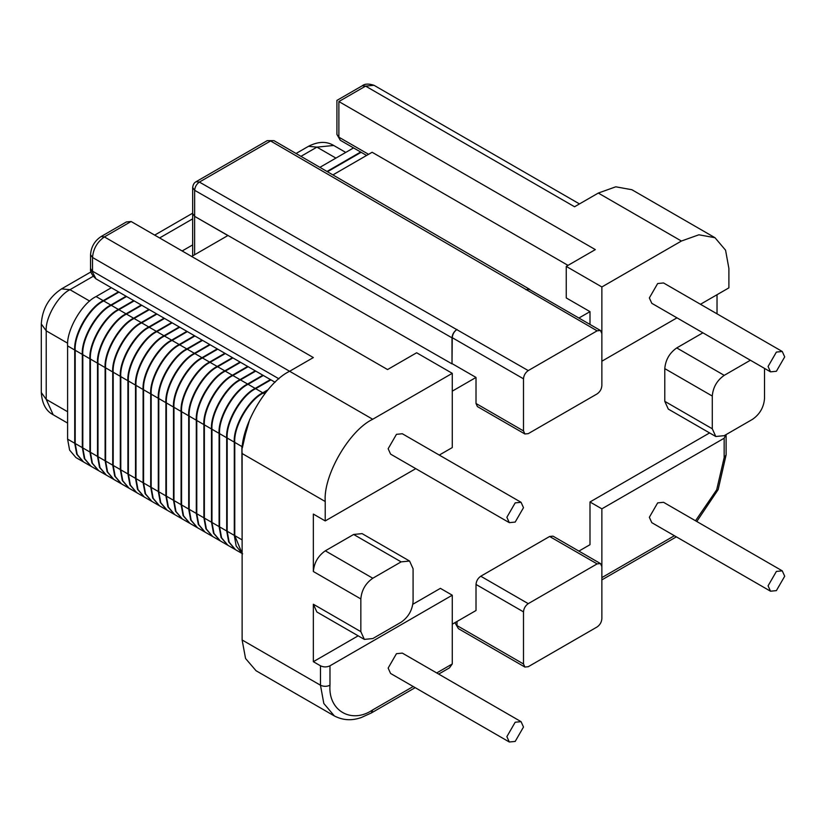 <?xml version="1.0" encoding="UTF-8"?>
<svg xmlns="http://www.w3.org/2000/svg" width="826" height="826" viewBox="0 0 826 826"><rect width="100%" height="100%" fill="white"/><g stroke="black" fill="none" stroke-linecap="round" stroke-linejoin="round"><path stroke-width="1.24" d="M776.388 352.082L768.077 366.476L770.513 371.855L776.388 371.277L784.7 356.884L782.263 351.494L776.388 352.082M770.513 371.855L651.786 303.307L649.35 297.928L657.661 283.535L663.536 282.957L782.263 351.494M515.187 502.879L506.875 517.272L509.312 522.662L515.187 522.073L523.498 507.68L521.061 502.301L515.187 502.879M509.312 522.662L390.584 454.114L388.148 448.735L396.459 434.331L402.334 433.753L521.061 502.301M515.187 722.234L506.875 736.627L509.312 742.006L515.187 741.428L523.498 727.035L521.061 721.656L515.187 722.234M509.312 742.006L390.584 673.458L388.148 668.079L396.459 653.686L402.334 653.108L521.061 721.656M776.388 571.427L768.077 585.83L770.513 591.21L776.388 590.621L784.7 576.228L782.263 570.849L776.388 571.427M770.513 591.21L651.786 522.662L649.35 517.283L657.661 502.889L663.536 502.301L782.263 570.849M332.899 174.916L372.123 152.263L568.02 265.373M578.892 318.041L589.991 311.639L566.244 297.928L566.244 266.395L601.865 286.963L601.865 361.21L676.969 317.845M566.244 266.395L595.329 249.607L338.877 101.546L338.877 137.178L336.915 134.431L336.915 100.411L362.232 85.79C364.793 83.715 368.716 83.55 373.992 85.284L365.598 86.121L574.555 206.758L598.303 193.057L615.783 186.81L631.88 189.722L714.986 237.712L698.889 234.791L681.409 241.037L601.865 286.963M597.115 330.834L528.248 370.585C525.388 372.588 523.798 375.334 523.498 378.814L523.498 430.914L524.892 433.98L528.248 433.65L597.115 393.899C599.975 391.896 601.555 389.149 601.865 385.67L601.865 333.57L600.471 330.493L597.115 330.834L270.598 140.967L199.396 182.071C196.536 184.084 194.957 186.831 194.657 190.31L192.675 187.554L192.675 213.345M267.242 140.637L273.974 140.647L267.242 140.637L196.03 181.741L199.396 182.071L528.248 370.585M523.498 378.814L452.266 337.689C452.565 334.2 454.145 331.463 457.015 329.46M452.266 337.689L452.008 363.884L452.008 337.834L194.657 190.31L194.657 216.36M456.757 329.605C453.897 331.608 452.307 334.354 452.008 337.834M438.678 674.088L449.478 667.852L452.266 663.97L452.266 595.205L440.392 588.349L412.866 604.24M358.164 635.824L313.353 661.698L313.353 604.24L316.854 611.983L364.349 639.396L372.794 638.56L401.137 622.205C408.343 617.167 412.329 610.259 413.083 601.504L413.083 568.784L409.582 561.04L401.137 561.876L353.642 534.463L362.098 533.627L409.582 561.04M452.266 624.208L476.013 610.507L476.013 584.457C476.313 580.977 477.893 578.231 480.763 576.228L528.248 603.651C525.388 605.654 523.798 608.39 523.498 611.87L476.013 584.457M457.015 621.472L457.015 625.581L523.498 663.97L524.892 667.047L528.248 666.716L597.115 626.955C599.975 624.952 601.555 622.215 601.865 618.726L601.865 566.636L600.471 563.559L597.115 563.89L549.62 536.477L480.763 576.228M549.62 536.477L552.976 536.136L600.471 563.559M674.408 535.723L601.865 577.601L601.865 508.837L589.991 501.981L589.991 544.695L578.892 551.107M589.991 501.981L709.596 432.927M750.39 360.239L724.226 375.345C717.02 380.383 713.034 387.28 712.28 396.046L712.28 428.766L664.785 401.343L668.286 409.087L715.781 436.5L724.226 435.663L752.569 419.298C759.775 414.26 763.761 407.363 764.515 398.607L764.515 368.396M664.785 401.343L664.785 368.623C665.549 359.857 669.525 352.96 676.742 347.922L702.895 332.816M717.03 313.828L717.03 294.717M589.991 311.639L589.991 324.442M524.892 433.98L477.397 406.568L476.013 403.491L523.498 430.914M452.266 391.152L476.013 377.441L476.013 403.491M364.349 639.396L360.848 631.663L360.848 598.943L313.353 571.52L313.353 514.071L325.227 520.927L325.227 501.516L242.121 453.526C239.994 427.62 266.117 382.386 289.606 371.277L313.353 357.565L104.396 236.917C97.231 241.925 93.276 248.781 92.522 257.485L372.722 419.257C349.222 430.367 323.1 475.611 325.227 501.516M313.353 571.52C314.117 562.764 318.093 555.857 325.31 550.818L353.642 534.463M700.469 304.278L728.893 287.861L728.893 268.45L725.569 250.195L714.986 237.712M476.013 377.441L452.266 363.729M191.663 256.463L227.873 235.555L194.626 216.36L452.008 363.884M439.277 455.074L452.266 447.578L452.266 373.331L416.645 352.764L387.559 369.563L131.107 221.502L126.357 221.967L101.04 236.587L104.396 236.917L131.107 221.502M452.266 373.331L372.722 419.257M415.168 687.655L371.328 712.972L361.024 717.639C354.591 719.756 345.444 721.625 334.385 715.966L323.813 703.484L320.478 685.219L320.478 665.808L313.353 661.698M334.385 715.966L256.029 670.722L245.559 658.498L242.121 639.974L242.121 453.526M523.498 663.97L523.498 611.87M712.28 428.766L715.781 436.5M597.115 563.89L528.248 603.651M360.848 598.943C361.602 590.177 365.588 583.28 372.794 578.241L401.137 561.876M525.873 289.699L529.229 289.368L600.471 330.493M601.865 508.837L724.154 438.234L725.961 434.662M415.767 468.652L325.227 520.927M452.266 595.205L329.977 665.808L329.977 685.219C328.067 710.742 351.566 724.309 372.722 709.895L413.207 686.52M320.478 665.808C323.647 667.284 326.807 667.284 329.977 665.808M530.271 289.967L529.497 289.224L526.131 289.554M338.877 101.546C336.316 100.06 336.316 100.06 338.877 101.546L365.598 86.121L362.232 85.79M360.663 152.025L326.982 171.478M353.538 147.916L319.889 167.348M118.479 291.857L103.219 300.664C89.115 307.334 73.452 334.478 74.722 350.017L74.722 443.242L76.725 454.197L83.312 461.827M111.355 287.737L96.095 296.555C81.991 303.225 66.328 330.359 67.598 345.908L67.598 439.133L69.601 450.087L75.94 457.573L83.065 461.693M361.138 152.304L327.457 171.746M456.148 329.254L456.107 330.08M126.079 296.235L110.818 305.052C96.714 311.722 81.051 338.866 82.321 354.406L82.321 447.63L84.324 458.585L90.901 466.215M118.954 292.125L103.694 300.943C89.59 307.602 73.927 334.747 75.197 350.296L75.197 443.521L77.2 454.476L83.54 461.961L90.664 466.081M133.678 300.623L118.417 309.44C104.313 316.11 88.65 343.244 89.92 358.794L89.92 452.018L91.923 462.973L98.501 470.603M126.554 296.513L111.293 305.331C97.189 311.991 81.526 339.135 82.796 354.684L82.796 447.909L84.799 458.864L91.139 466.349L98.263 470.469M141.277 305.011L126.017 313.828C111.913 320.498 96.239 347.632 97.52 363.182L97.52 456.406L99.523 467.361L106.1 474.991M134.153 300.901L118.892 309.709C104.788 316.379 89.125 343.523 90.395 359.062L90.395 452.287L92.398 463.252L98.738 470.737L105.862 474.847M148.876 309.399L133.616 318.216C119.512 324.876 103.839 352.021 105.119 367.57L105.119 460.794L107.122 471.749L113.699 479.369M141.752 305.29L126.492 314.097C112.388 320.767 96.714 347.911 97.995 363.45L97.995 456.675L99.998 467.63L106.337 475.126L113.461 479.235M156.475 313.787L141.215 322.605C127.111 329.264 111.438 356.409 112.718 371.958L112.718 465.183L114.721 476.137L121.298 483.757M149.351 309.678L134.091 318.485C119.987 325.155 104.313 352.299 105.594 367.838L105.594 461.063L107.597 472.018L113.936 479.514L121.061 483.623M164.075 318.175L148.804 326.982C134.71 333.652 119.037 360.797 120.317 376.336L120.317 469.56L122.31 480.525L128.897 488.145M156.95 314.066L141.69 322.873C127.586 329.543 111.913 356.687 113.193 372.227L113.193 465.451L115.196 476.406L121.536 483.902L128.66 488.011M171.674 322.563L156.403 331.371C142.309 338.04 126.636 365.185 127.916 380.724L127.916 473.948L129.909 484.903L136.496 492.533M164.55 318.444L149.279 327.261C135.185 333.931 119.512 361.076 120.792 376.615L120.792 469.839L122.785 480.794L129.135 488.29L136.259 492.399M179.273 326.951L164.002 335.759C149.909 342.429 134.235 369.573 135.516 385.112L135.516 478.337L137.508 489.291L144.096 496.922M172.149 322.832L156.878 331.649C142.784 338.319 127.111 365.453 128.391 381.003L128.391 474.227L130.384 485.182L136.734 492.678L143.858 496.787M186.872 331.34L171.601 340.147C157.508 346.817 141.835 373.961 143.105 389.5L143.105 482.725L145.108 493.68L151.695 501.31M179.748 327.22L164.477 336.037C150.384 342.707 134.71 369.841 135.991 385.391L135.991 478.615L137.983 489.57L144.333 497.056L151.457 501.175M194.461 335.717L179.201 344.535C165.107 351.205 149.434 378.349 150.704 393.888L150.704 487.113L152.707 498.068L159.294 505.698M187.347 331.608L172.076 340.426C157.983 347.085 142.309 374.23 143.579 389.779L143.579 483.003L145.583 493.958L151.932 501.444L159.057 505.564M202.06 340.105L186.8 348.923C172.706 355.593 157.033 382.727 158.303 398.277L158.303 491.501L160.306 502.456L166.893 510.086M194.936 335.996L179.676 344.814C165.582 351.473 149.909 378.618 151.179 394.167L151.179 487.392L153.182 498.346L159.532 505.832L166.656 509.952M209.659 344.494L194.399 353.311C180.305 359.981 164.632 387.115 165.902 402.665L165.902 495.889L167.905 506.844L174.493 514.474M202.535 340.384L187.275 349.191C173.181 355.861 157.508 383.006 158.778 398.545L158.778 491.769L160.781 502.735L167.131 510.22L174.255 514.33M217.259 348.882L201.998 357.699C187.905 364.359 172.231 391.503 173.501 407.053L173.501 500.277L175.504 511.232L182.092 518.852M210.134 344.772L194.874 353.58C180.78 360.25 165.107 387.394 166.377 402.933L166.377 496.158L168.38 507.112L174.73 514.608L181.854 518.718M224.858 353.27L209.597 362.087C195.504 368.747 179.831 395.891 181.101 411.441L181.101 504.665L183.104 515.62L189.691 523.24M217.734 349.161L202.473 357.968C188.38 364.638 172.706 391.782 173.976 407.321L173.976 500.546L175.979 511.5L182.329 518.996L189.443 523.106M232.457 357.658L217.197 366.465C203.093 373.135 187.43 400.28 188.7 415.819L188.7 509.043L190.703 520.008L197.29 527.628M225.333 353.549L210.072 362.356C195.979 369.026 180.305 396.17 181.575 411.709L181.575 504.934L183.579 515.889L189.918 523.385L197.042 527.494M240.056 362.046L224.796 370.853C210.692 377.523 195.029 404.668 196.299 420.207L196.299 513.431L198.302 524.386L204.879 532.016M232.932 357.926L217.672 366.744C203.568 373.414 187.905 400.558 189.175 416.097L189.175 509.322L191.178 520.277L197.517 527.773L204.641 531.882M247.655 366.434L232.395 375.241C218.291 381.911 202.628 409.056 203.898 424.595L203.898 517.819L205.901 528.774L212.478 536.404M240.531 362.315L225.271 371.132C211.167 377.802 195.504 404.936 196.774 420.486L196.774 513.71L198.777 524.665L205.116 532.161L212.241 536.27M255.255 370.822L239.994 379.63C225.89 386.3 210.227 413.444 211.497 428.983L211.497 522.208L213.5 533.162L220.077 540.793M248.13 366.703L232.87 375.52C218.766 382.19 203.103 409.324 204.373 424.874L204.373 518.098L206.376 529.053L212.716 536.539L219.84 540.658M262.854 375.2L247.594 384.018C233.49 390.688 217.816 417.832 219.096 433.371L219.096 526.596L221.1 537.55L227.677 545.181M255.73 371.091L240.469 379.908C226.365 386.568 210.702 413.712 211.972 429.262L211.972 522.486L213.975 533.441L220.315 540.927L227.439 545.046M270.453 379.588L255.193 388.406C241.089 395.076 225.415 422.21 226.696 437.759L226.696 530.984L228.699 541.939L235.276 549.569M263.329 375.479L248.068 384.296C233.964 390.956 218.291 418.101 219.571 433.65L219.571 526.874L221.575 537.829L227.914 545.315L235.038 549.435M267.954 389.81L262.782 392.794C248.688 399.464 233.015 426.598 234.295 442.147L234.295 535.372L236.164 546.017L242.121 553.503M270.928 379.867L255.668 388.674C241.564 395.344 225.89 422.489 227.171 438.028L227.171 531.252L229.174 542.217L235.513 549.703L242.637 553.812M249.751 419.298L241.894 446.536L242.121 543.766M267.046 390.874L263.257 393.062C249.163 399.732 233.49 426.877 234.77 442.416L234.77 535.64L242.121 553.461M247.614 424.75L242.369 447.785M194.647 190.3L194.647 216.35L192.664 213.614L192.664 255.884M681.409 241.037L598.303 193.057M329.977 685.219C326.807 686.695 323.647 686.695 320.478 685.219L242.121 639.974M360.848 631.663L313.353 604.24M724.226 375.345L676.742 347.922M712.28 396.046L664.785 368.623M372.794 578.241L325.31 550.818M458.409 628.658L455.043 622.845L458.409 628.658L524.892 667.047M695.513 520.762L716.679 489.828L724.154 457.645L724.154 438.234M436.706 672.953L452.266 663.97M90.55 268.44C90.044 271.692 91.862 275.172 96.002 278.868L90.55 268.44L90.55 254.749L92.522 257.485L92.522 271.186L278.951 378.824M366.599 155.453L340.271 140.255L338.877 137.178L368.572 154.317M194.626 216.36L194.626 254.749M726.116 435.488L726.116 454.899L724.154 457.645M371.328 712.972L372.722 709.895M103.219 300.664L96.095 296.555M74.722 350.017L67.598 345.908M74.722 443.242L67.598 439.133M110.818 305.052L103.694 300.943M82.321 354.406L75.197 350.296M82.321 447.63L75.197 443.521M118.417 309.44L111.293 305.331M89.92 358.794L82.796 354.684M89.92 452.018L82.796 447.909M126.017 313.828L118.892 309.709M97.52 363.182L90.395 359.062M97.52 456.406L90.395 452.287M133.616 318.216L126.492 314.097M105.119 367.57L97.995 363.45M105.119 460.794L97.995 456.675M141.215 322.605L134.091 318.485M112.718 371.958L105.594 367.838M112.718 465.183L105.594 461.063M148.804 326.982L141.69 322.873M120.317 376.336L113.193 372.227M120.317 469.56L113.193 465.451M156.403 331.371L149.279 327.261M127.916 380.724L120.792 376.615M127.916 473.948L120.792 469.839M164.002 335.759L156.878 331.649M135.516 385.112L128.391 381.003M135.516 478.337L128.391 474.227M171.601 340.147L164.477 336.037M143.105 389.5L135.991 385.391M143.105 482.725L135.991 478.615M179.201 344.535L172.076 340.426M150.704 393.888L143.579 389.779M150.704 487.113L143.579 483.003M186.8 348.923L179.676 344.814M158.303 398.277L151.179 394.167M158.303 491.501L151.179 487.392M194.399 353.311L187.275 349.191M165.902 402.665L158.778 398.545M165.902 495.889L158.778 491.769M201.998 357.699L194.874 353.58M173.501 407.053L166.377 402.933M173.501 500.277L166.377 496.158M209.597 362.087L202.473 357.968M181.101 411.441L173.976 407.321M181.101 504.665L173.976 500.546M217.197 366.465L210.072 362.356M188.7 415.819L181.575 411.709M188.7 509.043L181.575 504.934M224.796 370.853L217.672 366.744M196.299 420.207L189.175 416.097M196.299 513.431L189.175 509.322M232.395 375.241L225.271 371.132M203.898 424.595L196.774 420.486M203.898 517.819L196.774 513.71M239.994 379.63L232.87 375.52M211.497 428.983L204.373 424.874M211.497 522.208L204.373 518.098M247.594 384.018L240.469 379.908M219.096 433.371L211.972 429.262M219.096 526.596L211.972 522.486M255.193 388.406L248.068 384.296M226.696 437.759L219.571 433.65M226.696 530.984L219.571 526.874M262.782 392.794L255.668 388.674M234.295 442.147L227.171 438.028M234.295 535.372L227.171 531.252M264.65 393.868L263.257 393.062M241.894 446.536L234.77 442.416M241.894 539.76L234.77 535.64M335.914 158.096L316.916 147.131L300.963 156.341M192.664 218.869L159.604 237.95M93.09 276.349L69.962 289.699L89.693 301.087M182.164 250.97L192.664 244.909M67.691 343.224L46.215 330.834L46.215 399.381L67.598 411.72M90.953 271.909L61.568 288.873L69.962 289.699C58.212 295.264 45.151 317.876 46.215 330.834L41.3 323.978L41.3 392.526L46.215 399.381L53.174 414.755C45.977 411.038 42.023 403.625 41.3 392.526M333.704 145.469L316.916 147.131L308.521 146.295C318.103 141.401 326.497 141.122 333.704 145.469L345.743 152.418M96.002 278.868L275.099 382.273M373.992 85.284L579.47 203.919M273.974 140.647L529.497 289.224M340.271 140.255L336.915 134.431M196.03 181.741C194.141 182.711 193.016 184.652 192.675 187.554M90.55 254.749C91.077 246.974 94.577 240.924 101.04 236.587M726.116 454.899L718.145 489.632L696.783 521.495M676.37 536.859L601.865 579.873M67.598 423.077L53.174 414.755M308.521 146.295L296.059 153.491M192.675 213.18L154.689 235.111M61.568 288.873C48.971 297.195 42.209 308.903 41.3 323.978"/></g></svg>
